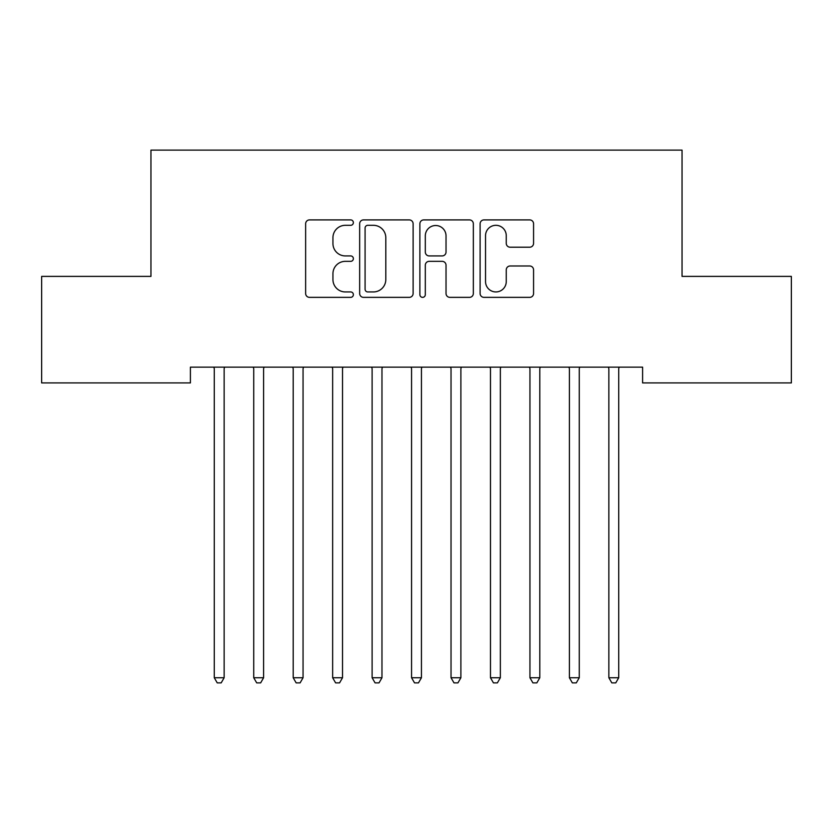 <?xml version="1.0" encoding="UTF-8"?>
<svg xmlns="http://www.w3.org/2000/svg" width="833" height="833" viewBox="0 0 833 833"><rect width="100%" height="100%" fill="white"/><g stroke="black" fill="none" stroke-linecap="round" stroke-linejoin="round"><path stroke-width="1.25" d="M353.369 222.609A2.707 2.707 0 0 0 350.662 219.902L309.512 219.902A3.873 3.873 0 0 0 305.638 223.775L305.638 293.487A3.873 3.873 0 0 0 309.512 297.36L350.662 297.36A2.707 2.707 0 0 0 353.369 294.653A2.707 2.707 0 0 0 350.662 291.935L345.331 291.935A12.391 12.391 0 0 1 332.94 279.544L332.94 273.734A12.391 12.391 0 0 1 345.331 261.343L350.662 261.343A2.707 2.707 0 0 0 353.369 258.626A2.707 2.707 0 0 0 350.662 255.918L345.331 255.918A12.391 12.391 0 0 1 332.94 243.528L332.94 237.717A12.391 12.391 0 0 1 345.331 225.316L350.662 225.316A2.707 2.707 0 0 0 353.369 222.609M529.694 247.203A3.873 3.873 0 0 0 533.568 243.33L533.568 223.775A3.873 3.873 0 0 0 529.694 219.902L483.983 219.902A3.873 3.873 0 0 0 480.11 223.775L480.11 293.487A3.873 3.873 0 0 0 483.983 297.36L529.694 297.36A3.873 3.873 0 0 0 533.568 293.487L533.568 269.861A3.873 3.873 0 0 0 529.694 265.987L510.129 265.987A3.873 3.873 0 0 0 506.256 269.861L506.256 281.575A10.36 10.36 0 0 1 495.895 291.935A10.36 10.36 0 0 1 485.535 281.575L485.535 235.677A10.36 10.36 0 0 1 495.895 225.316A10.36 10.36 0 0 1 506.256 235.677L506.256 243.33A3.873 3.873 0 0 0 510.129 247.203L529.694 247.203M642.597 367.134L190.403 367.134L190.403 382.92L41.65 382.92L41.65 276.389L150.95 276.389L150.95 150.117L682.05 150.117L682.05 276.389L791.35 276.389L791.35 382.92L642.597 382.92L642.597 367.134M413.116 223.775A3.873 3.873 0 0 0 409.242 219.902L363.532 219.902A3.873 3.873 0 0 0 359.658 223.775L359.658 293.487A3.873 3.873 0 0 0 363.532 297.36L409.242 297.36A3.873 3.873 0 0 0 413.116 293.487L413.116 223.775M423.758 219.902L469.468 219.902A3.873 3.873 0 0 1 473.342 223.775L473.342 293.487A3.873 3.873 0 0 1 469.468 297.36L449.903 297.36A3.873 3.873 0 0 1 446.03 293.487L446.03 265.217A3.873 3.873 0 0 0 442.156 261.343L429.182 261.343A3.873 3.873 0 0 0 425.309 265.217L425.309 294.653A2.707 2.707 0 0 1 422.602 297.36A2.707 2.707 0 0 1 419.884 294.653L419.884 223.775A3.873 3.873 0 0 1 423.758 219.902M367.801 225.316A2.707 2.707 0 0 0 365.083 228.034L365.083 289.228A2.707 2.707 0 0 0 367.801 291.935L373.413 291.935A12.391 12.391 0 0 0 385.804 279.544L385.804 237.717A12.391 12.391 0 0 0 373.413 225.316L367.801 225.316M446.03 235.874A10.36 10.36 0 0 0 435.669 225.514A10.36 10.36 0 0 0 425.309 235.874L425.309 252.045A3.873 3.873 0 0 0 429.182 255.918L442.156 255.918A3.873 3.873 0 0 0 446.03 252.045L446.03 235.874M224.66 367.134L224.431 367.717A3.946 3.946 0 0 0 224.139 369.186L224.139 677.75L214.279 677.75L214.279 369.186A3.946 3.946 0 0 0 213.998 367.717L213.758 367.134M224.139 677.75L221.182 682.883L217.236 682.883L214.279 677.75M263.603 369.186A3.946 3.946 0 0 1 263.884 367.717A3.946 3.946 0 0 0 263.603 369.186L263.603 677.75L253.732 677.75L253.732 369.186A3.946 3.946 0 0 0 253.451 367.717L253.222 367.134M303.056 369.186A3.946 3.946 0 0 1 303.347 367.717A3.946 3.946 0 0 0 303.056 369.186L303.056 677.75L293.195 677.75L293.195 369.186A3.946 3.946 0 0 0 292.904 367.717L292.675 367.134M264.123 367.134L263.884 367.717M263.603 677.75L260.646 682.883L256.699 682.883L253.732 677.75M303.576 367.134L303.347 367.717M303.056 677.75L300.099 682.883L296.152 682.883L293.195 677.75M381.972 369.186A3.946 3.946 0 0 1 382.264 367.717A3.946 3.946 0 0 0 381.972 369.186L381.972 677.75L372.112 677.75L372.112 369.186A3.946 3.946 0 0 0 371.82 367.717L371.591 367.134M343.04 367.134L342.8 367.717A3.946 3.946 0 0 0 342.519 369.186L342.519 677.75L332.648 677.75L332.648 369.186A3.946 3.946 0 0 0 332.367 367.717L332.138 367.134M342.519 677.75L339.562 682.883L335.616 682.883L332.648 677.75M382.493 367.134L382.264 367.717M381.972 677.75L379.015 682.883L375.069 682.883L372.112 677.75M421.946 367.134L421.717 367.717A3.946 3.946 0 0 0 421.436 369.186L421.436 677.75L411.564 677.75L411.564 369.186A3.946 3.946 0 0 0 411.283 367.717L411.054 367.134M421.436 677.75L418.468 682.883L414.532 682.883L411.564 677.75M460.888 369.186A3.946 3.946 0 0 1 461.18 367.717A3.946 3.946 0 0 0 460.888 369.186L460.888 677.75L451.028 677.75L451.028 369.186A3.946 3.946 0 0 0 450.736 367.717L450.507 367.134M461.409 367.134L461.18 367.717M460.888 677.75L457.931 682.883L453.985 682.883L451.028 677.75M500.862 367.134L500.633 367.717A3.946 3.946 0 0 0 500.352 369.186L500.352 677.75L490.481 677.75L490.481 369.186A3.946 3.946 0 0 0 490.2 367.717L489.96 367.134M500.352 677.75L497.384 682.883L493.438 682.883L490.481 677.75M540.325 367.134L540.096 367.717A3.946 3.946 0 0 0 539.805 369.186L539.805 677.75L529.944 677.75L529.944 369.186A3.946 3.946 0 0 0 529.653 367.717L529.424 367.134M539.805 677.75L536.848 682.883L532.901 682.883L529.944 677.75M579.778 367.134L579.549 367.717A3.946 3.946 0 0 0 579.268 369.186L579.268 677.75L569.397 677.75L569.397 369.186A3.946 3.946 0 0 0 569.116 367.717L568.877 367.134M579.268 677.75L576.301 682.883L572.354 682.883L569.397 677.75M618.721 369.186A3.946 3.946 0 0 1 619.002 367.717A3.946 3.946 0 0 0 618.721 369.186L618.721 677.75L608.861 677.75L608.861 369.186A3.946 3.946 0 0 0 608.569 367.717L608.34 367.134M619.242 367.134L619.002 367.717M618.721 677.75L615.764 682.883L611.818 682.883L608.861 677.75"/></g></svg>
